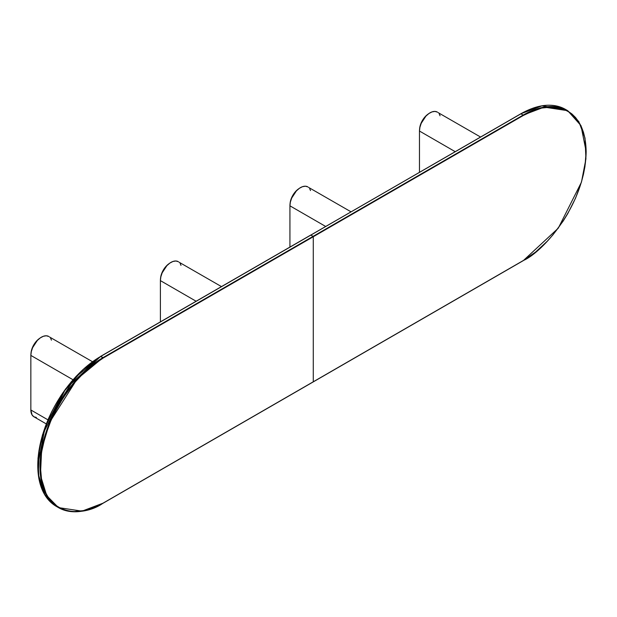 <?xml version="1.0" encoding="UTF-8"?>
<svg xmlns="http://www.w3.org/2000/svg" width="617" height="617" viewBox="0 0 617 617"><rect width="100%" height="100%" fill="white"/><g stroke="black" fill="none" stroke-linecap="round" stroke-linejoin="round"><path stroke-width="0.93" d="M586.15 151.597L580.983 125.606L567.694 110.674L544.14 107.127L523.131 115.094L523.339 115.456L313.282 236.735L313.282 381.784L523.339 260.505L535.595 252.037L547.379 241.108L552.948 234.846L563.19 221.04L567.756 213.621L575.568 198.119L581.368 182.231L583.443 174.333L584.947 166.567L586.15 151.72L584.947 138.262L583.443 132.223L581.368 126.724L578.731 121.811L575.568 117.538L571.89 113.937L567.756 111.052L563.19 108.908L558.238 107.528L552.948 106.926L541.572 108.052L535.595 109.772L523.339 115.456L523.131 115.094L313.066 236.365L313.282 236.735L523.339 115.456C541.711 101.928 585.294 98.535 586.15 151.72C585.294 205.893 541.711 252.816 523.339 260.505L313.282 381.784L523.131 260.629M313.282 381.784L313.282 236.735L103.216 358.014L90.961 366.483L84.984 371.658L73.608 383.666L63.374 397.479L54.666 412.557L50.995 420.393L45.188 436.281L41.617 451.952L40.406 466.799L41.617 480.25L45.188 491.795L47.825 496.708L50.995 500.981L54.666 504.575L58.808 507.459L63.374 509.603L68.325 510.984L73.608 511.593L84.984 510.467L90.961 508.74L103.216 503.063L313.066 381.908M523.131 115.094A89.126 51.458 -60 0 1 567.694 110.674L565.488 109.402A89.126 51.458 120 0 0 520.925 113.813L523.131 115.094L313.066 236.365L310.86 235.092L520.925 113.813L523.131 115.094M566.576 110.065A89.126 51.458 120 0 0 565.488 109.402L566.576 110.065M103.216 503.063L103.216 503.063C84.845 516.583 41.262 519.984 40.406 466.799C41.262 412.626 84.845 365.704 103.216 358.014L100.656 356.356L520.717 113.937M520.779 113.806L541.934 105.854L565.488 109.402C552.986 102.623 538.086 104.088 520.779 113.806L310.652 235.216M310.713 235.077L100.656 356.356L65.657 388.826L42.473 434.846L37.992 458.146L38.917 478.954L45.172 495.49L56.24 506.326L44.509 494.356L38.246 474.057L39.457 447.88L47.74 420.516L74.927 377.727L100.802 356.371A89.126 51.458 120 0 0 42.581 434.908A89.126 51.458 120 0 0 56.24 506.326L58.445 507.598L81.999 511.146L103.008 503.187A89.126 51.458 -60 0 1 58.445 507.598A89.126 51.458 -60 0 1 44.786 436.18A89.126 51.458 -60 0 1 103.008 357.644L100.802 356.371L310.86 235.092L313.066 236.365L103.008 357.644L103.216 358.014L313.282 236.735L313.066 236.365L103.008 357.644L77.133 379L49.946 421.789L41.663 449.153L40.452 475.329L46.715 495.628L58.445 507.598C70.94 514.377 85.848 512.912 103.155 503.194L523.278 260.644L558.269 228.182L581.453 182.162L585.934 158.87L585.016 138.061L578.769 121.518L567.694 110.674M100.594 356.495L82.986 369.568L62.872 392.805L45.134 426.979L37.784 465.403M54.674 505.014L57.512 506.673M94.432 360.397L82.362 370.146M76.554 375.892L70.986 382.154M65.695 388.864L60.744 395.96M52.036 411.045L48.365 418.881M42.565 434.769L38.987 450.433L37.784 465.28M419.467 131.035L455.192 151.666L419.467 131.035L419.467 172.297L419.467 131.035A14.854 8.576 120 0 1 425.946 116.089A14.854 8.576 120 0 1 437.399 112.109L434.923 111.422L432.016 111.901L428.938 113.497L425.946 116.089L421.234 123.277L419.915 127.256L419.467 131.035M440.06 115.795L439.235 113.914M438.085 112.595L480.55 137.028M428.306 113.96A13.366 7.72 120 0 0 419.599 129.046L420.293 125.297L422.337 120.57L425.406 116.436L428.306 113.96M30.85 355.407L72.983 379.725L30.85 355.407L30.85 409.981L30.85 355.407A14.854 8.576 120 0 1 37.336 340.453A14.854 8.576 120 0 1 48.782 336.473L46.306 335.787L43.406 336.265L40.321 337.861L37.336 340.453L32.624 347.641L31.305 351.621L30.85 355.407M46.244 423.887L33.927 416.784A14.854 8.576 120 0 1 30.85 409.981L47.902 419.822L30.85 409.981L32.092 414.979L33.927 416.784L36.403 417.47M51.45 340.16L50.617 338.278M49.476 336.959L92.465 361.701M39.689 338.324A13.366 7.72 120 0 0 30.981 353.41L31.675 349.662L33.727 344.934L36.789 340.8L39.689 338.324M289.928 205.823L325.653 226.454L289.928 205.823L289.928 247.085L289.928 205.823A14.854 8.576 120 0 1 296.415 190.877A14.854 8.576 120 0 1 307.86 186.897L305.384 186.211L302.477 186.689L299.399 188.285L296.415 190.877L291.694 198.065L290.376 202.044L289.928 205.823M310.521 190.584L309.695 188.702M308.546 187.383L351.011 211.816M298.767 188.748A13.366 7.72 120 0 0 290.059 203.834L290.754 200.085L292.797 195.358L295.867 191.224L298.767 188.748M160.389 280.619L196.113 301.243L160.389 280.619L160.389 321.873L160.389 280.619A14.854 8.576 120 0 1 166.875 265.665A14.854 8.576 120 0 1 178.321 261.685L175.845 260.999L172.937 261.477L169.86 263.073L166.875 265.665L162.155 272.853L160.844 276.832L160.389 280.619M180.989 265.372L180.156 263.49M179.007 262.171L221.472 286.604M169.228 263.536A13.366 7.72 120 0 0 160.52 278.622L161.214 274.873L163.266 270.146L166.328 266.012L169.228 263.536"/></g></svg>
